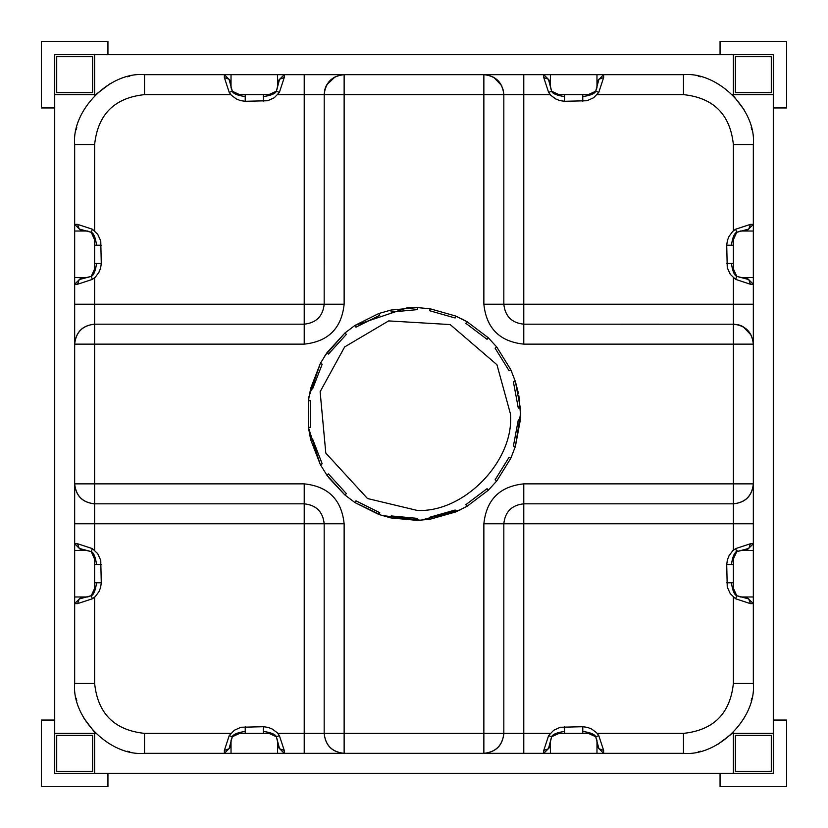 <?xml version="1.0" encoding="UTF-8"?>
<svg xmlns="http://www.w3.org/2000/svg" width="828" height="828" viewBox="0 0 828 828"><rect width="100%" height="100%" fill="white"/><g stroke="black" fill="none" stroke-linecap="round" stroke-linejoin="round"><path stroke-width="1.24" d="M275.983 736.237L276.407 736.775L279.388 735.606L277.214 732.708L272.319 729.075L268.241 727.419L263.49 726.715L240.979 727.253L234.324 730.265L229.232 735.606L232.223 736.775L229.077 748.75L224.378 750.416L224.378 753.335L231.022 746.68L231.022 744.734L229.077 748.75M229.232 735.606L224.378 750.416M239.737 733.37L232.223 736.775C233.185 734.322 237.522 732.532 245.223 731.424L245.223 733.37L263.407 733.37L263.407 726.715M245.223 726.715L245.223 731.424M232.658 736.227L239.592 733.37L245.223 733.37M231.022 753.263L231.022 741.702L232.316 736.641M232.223 736.775L231.022 741.722L231.022 740.025M277.597 741.681L276.314 736.641M263.407 731.424C271.108 732.532 275.445 734.322 276.407 736.775L269.038 733.37L263.407 733.37M277.597 753.263L277.597 740.025L277.597 741.722L276.407 736.775L279.553 748.75L277.597 744.734L277.597 746.68L284.252 753.335L543.748 753.335L550.403 746.68L550.403 744.734L548.446 748.75L543.748 750.416L543.748 753.335L596.978 753.335L596.978 746.68L603.622 753.335L683.473 753.335C718.031 756.45 756.45 718.031 753.335 683.473L753.335 603.622L746.68 596.978L744.734 596.978L748.75 598.923L750.416 603.622L753.335 603.622L753.335 596.978L746.68 596.978M277.597 746.68L277.597 753.335L284.252 753.335L284.252 750.416L279.553 748.75M284.252 750.416L279.388 735.606M277.597 741.722L277.597 744.734M595.353 736.237L595.777 736.775L598.768 735.606L596.584 732.708L591.699 729.075L587.611 727.419L582.86 726.715L560.359 727.253L553.694 730.265L548.612 735.606L551.593 736.775L548.446 748.75M548.612 735.606L543.748 750.416M559.117 733.37L551.593 736.775C552.555 734.322 556.892 732.532 564.592 731.424L564.592 733.37L582.777 733.37L582.777 726.715M564.592 726.715L564.592 731.424M552.028 736.227L558.962 733.37L564.592 733.37M550.403 753.263L550.403 741.702L551.686 736.641M551.593 736.775L550.403 741.722L550.403 740.025M596.978 741.681L595.684 736.641M582.777 731.424C590.478 732.532 594.814 734.322 595.777 736.775L588.408 733.37L582.777 733.37M596.978 753.263L596.978 740.025L596.978 741.722L595.777 736.775L598.923 748.75L596.978 744.734L596.978 746.68M603.622 753.335L596.978 753.335L603.622 753.335L603.622 750.416L598.923 748.75M603.622 750.416L598.768 735.606M596.978 741.722L596.978 744.734M736.237 552.017L736.775 551.593L735.606 548.612L732.708 550.786L729.075 555.681L727.419 559.759L726.715 564.51L727.253 587.021L730.265 593.676L735.606 598.768L736.775 595.777L748.75 598.923M735.606 598.768L750.416 603.622M733.37 588.263L736.775 595.777C734.322 594.814 732.532 590.478 731.424 582.777L733.37 582.777L733.37 564.592L726.715 564.592M726.715 582.777L731.424 582.777M736.227 595.342L733.37 588.408L733.37 582.777M753.263 596.978L741.702 596.978L736.641 595.684M736.775 595.777L741.722 596.978L740.025 596.978M741.681 550.403L736.641 551.686M731.424 564.592C732.532 556.892 734.322 552.555 736.775 551.593L733.37 558.962L733.37 564.592M753.263 550.403L740.025 550.403L741.722 550.403L736.775 551.593L748.75 548.446L744.734 550.403L746.68 550.403L753.335 543.748L753.335 284.252L746.68 277.597L744.734 277.597L748.75 279.553L750.416 284.252L753.335 284.252L753.335 231.022L746.68 231.022L753.335 224.378L753.335 144.527C756.45 109.969 718.031 71.55 683.473 74.665L603.622 74.665L596.978 81.32L596.978 83.266L598.923 79.25L603.622 77.584L603.622 74.665L596.978 74.665L596.978 81.32M746.68 550.403L753.335 550.403L753.335 543.748L750.416 543.748L748.75 548.446M750.416 543.748L735.606 548.612M741.722 550.403L744.734 550.403M736.237 232.647L736.775 232.223L735.606 229.232L732.708 231.416L729.075 236.301L727.419 240.389L726.715 245.14L727.253 267.641L730.265 274.306L735.606 279.388L736.775 276.407L748.75 279.553M735.606 279.388L750.416 284.252M733.37 268.883L736.775 276.407C734.322 275.445 732.532 271.108 731.424 263.407L733.37 263.407L733.37 245.223L726.715 245.223M726.715 263.407L731.424 263.407M736.227 275.972L733.37 269.038L733.37 263.407M753.263 277.597L741.702 277.597L736.641 276.314M736.775 276.407L741.722 277.597L740.025 277.597M741.681 231.022L736.641 232.316M731.424 245.223C732.532 237.522 734.322 233.185 736.775 232.223L733.37 239.592L733.37 245.223M753.263 231.022L740.025 231.022L741.722 231.022L736.775 232.223L748.75 229.077L744.734 231.022L746.68 231.022M753.335 224.378L753.335 231.022L753.335 224.378L750.416 224.378L748.75 229.077M750.416 224.378L735.606 229.232M741.722 231.022L744.734 231.022M552.017 91.763L551.593 91.225L548.612 92.394L550.786 95.292L555.681 98.925L559.759 100.581L564.51 101.285L587.021 100.747L593.676 97.735L598.768 92.394L595.777 91.225L598.923 79.25M598.768 92.394L603.622 77.584M588.263 94.63L595.777 91.225C594.814 93.678 590.478 95.468 582.777 96.576L582.777 94.63L564.592 94.63L564.592 101.285M582.777 101.285L582.777 96.576M595.342 91.773L588.408 94.63L582.777 94.63M596.978 74.737L596.978 86.298L595.684 91.359M595.777 91.225L596.978 86.278L596.978 87.975M550.403 86.319L551.686 91.359M564.592 96.576C556.892 95.468 552.555 93.678 551.593 91.225L558.962 94.63L564.592 94.63M550.403 74.737L550.403 87.975L550.403 86.278L551.593 91.225L548.446 79.25L550.403 83.266L550.403 81.32L543.748 74.665L284.252 74.665L277.597 81.32L277.597 83.266L279.553 79.25L284.252 77.584L284.252 74.665L231.022 74.665L231.022 81.32L224.378 74.665L144.527 74.665C109.969 71.55 71.55 109.969 74.665 144.527L74.665 224.378L81.32 231.022L83.266 231.022L79.25 229.077L77.584 224.378L74.665 224.378L74.665 231.022L81.32 231.022M550.403 81.32L550.403 74.665L543.748 74.665L543.748 77.584L548.446 79.25M543.748 77.584L548.612 92.394M550.403 86.278L550.403 83.266M232.647 91.763L232.223 91.225L229.232 92.394L231.416 95.292L236.301 98.925L240.389 100.581L245.14 101.285L267.641 100.747L274.306 97.735L279.388 92.394L276.407 91.225L279.553 79.25M279.388 92.394L284.252 77.584M268.883 94.63L276.407 91.225C275.445 93.678 271.108 95.468 263.407 96.576L263.407 94.63L245.223 94.63L245.223 101.285M263.407 101.285L263.407 96.576M275.972 91.773L269.038 94.63L263.407 94.63M277.597 74.737L277.597 86.298L276.314 91.359M276.407 91.225L277.597 86.278L277.597 87.975M231.022 86.319L232.316 91.359M245.223 96.576C237.522 95.468 233.185 93.678 232.223 91.225L239.592 94.63L245.223 94.63M231.022 74.737L231.022 87.975L231.022 86.278L232.223 91.225L229.077 79.25L231.022 83.266L231.022 81.32M224.378 74.665L231.022 74.665L224.378 74.665L224.378 77.584L229.077 79.25M224.378 77.584L229.232 92.394M231.022 86.278L231.022 83.266M91.763 275.983L91.225 276.407L92.394 279.388L95.292 277.214L98.925 272.319L100.581 268.241L101.285 263.49L100.747 240.979L97.735 234.324L92.394 229.232L91.225 232.223L79.25 229.077M92.394 229.232L77.584 224.378M94.63 239.83L91.225 232.223C93.678 233.185 95.468 237.522 96.576 245.223L94.63 245.223L94.63 263.407L101.285 263.407M101.285 245.223L96.576 245.223M91.773 232.658L94.63 239.592L94.63 245.223M74.737 231.022L86.298 231.022L91.359 232.316M91.225 232.223L86.278 231.022L87.975 231.022M86.319 277.597L91.359 276.314M96.576 263.407C95.468 271.108 93.678 275.445 91.225 276.407L94.63 269.038L94.63 263.407M74.737 277.597L87.975 277.597L86.278 277.597L91.225 276.407L79.25 279.553L83.266 277.597L81.32 277.597L74.665 284.252L74.665 543.748L81.32 550.403L83.266 550.403L79.25 548.446L77.584 543.748L74.665 543.748L74.665 596.978L81.32 596.978L74.665 603.622L74.665 683.473C71.55 718.031 109.969 756.45 144.527 753.335L231.022 753.335L231.022 746.68M81.32 277.597L74.665 277.597L74.665 284.252L77.584 284.252L79.25 279.553M77.584 284.252L92.394 279.388M86.278 277.597L83.266 277.597M91.763 595.353L91.225 595.777L92.394 598.768L95.292 596.584L98.925 591.699L100.581 587.611L101.285 582.86L100.747 560.359L97.735 553.694L92.394 548.612L91.225 551.593L79.25 548.446M92.394 548.612L77.584 543.748M94.63 559.231L91.225 551.593C93.678 552.555 95.468 556.892 96.576 564.592L94.63 564.592L94.63 582.777L101.285 582.777M101.285 564.592L96.576 564.592M91.773 552.028L94.63 558.962L94.63 564.592M74.737 550.403L86.298 550.403L91.359 551.686M91.225 551.593L86.278 550.403L87.975 550.403M86.319 596.978L91.359 595.684M96.576 582.777C95.468 590.478 93.678 594.814 91.225 595.777L94.63 588.408L94.63 582.777M74.737 596.978L87.975 596.978L86.278 596.978L91.225 595.777L79.25 598.923L83.266 596.978L81.32 596.978M74.665 603.622L74.665 596.978L74.665 603.622L77.584 603.622L79.25 598.923M77.584 603.622L92.394 598.768M86.278 596.978L83.266 596.978M328.468 354.032L326.977 352.676L344.914 333.011L346.394 334.367L328.468 354.032L326.977 352.676L320.322 363.44L322.195 364.165L312.58 388.984L310.707 388.249L320.322 363.44L322.195 364.165M312.58 388.984L310.707 388.249L308.378 400.69L310.386 400.69L310.386 427.31L308.378 427.31L310.707 439.751L312.58 439.016L322.195 463.835L320.322 464.56L310.707 439.751L312.58 439.016M355.905 327.184L355.005 325.383L378.831 313.522L379.731 315.323L355.905 327.184L355.005 325.383L344.914 333.011L346.394 334.367M391.189 312.063L391.002 310.055L417.509 307.602L417.695 309.6L391.189 312.063L391.002 310.055L378.831 313.522L379.731 315.323M429.556 310.707L430.105 308.772L455.7 316.048L455.152 317.983L429.556 310.707L430.105 308.772L417.509 307.602L417.695 309.6M465.822 323.303L467.033 321.688L488.272 337.731L487.061 339.335L465.822 323.303L467.033 321.688L455.7 316.048L455.152 317.983M495.082 348.143L496.8 347.087L510.804 369.712L509.096 370.768L495.082 348.143L496.8 347.087L488.272 337.731L487.061 339.335M513.401 381.884L515.378 381.511L520.274 407.676L518.287 408.038L513.401 381.884L515.378 381.511L510.804 369.712L509.096 370.768M518.287 419.962L520.274 420.324L515.378 446.489L513.401 446.116L518.287 419.962L520.274 420.324L520.274 407.676L518.287 408.038M509.096 457.232L510.804 458.288L496.8 480.913L495.082 479.857L509.096 457.232L510.804 458.288L515.378 446.489L513.401 446.116M487.061 488.665L488.272 490.269L467.033 506.312L465.822 504.697L487.061 488.665L488.272 490.269L496.8 480.913L495.082 479.857M455.152 510.017L455.7 511.952L430.105 519.228L429.556 517.293L455.152 510.017L455.7 511.952L467.033 506.312L465.822 504.697M379.731 512.677L378.831 514.478L355.005 502.617L355.905 500.816L379.731 512.677L378.831 514.478L391.002 517.945L391.189 515.937L417.695 518.4L417.509 520.398L391.002 517.945L391.189 515.937L417.695 518.4L417.509 520.398L430.105 519.228L429.556 517.293M346.394 493.633L344.914 494.989L326.977 475.324L328.468 473.968L346.394 493.633L344.914 494.989L355.005 502.617L355.905 500.816M322.195 463.835L320.322 464.56L326.977 475.324L328.468 473.968M310.386 427.31L308.378 427.31L308.378 400.69L310.386 400.69M56.708 56.708L92.632 56.708L92.632 92.632L56.708 92.632L56.708 56.708M771.292 56.708L771.292 92.632L735.367 92.632L735.367 56.708L771.292 56.708M771.292 771.292L735.367 771.292L735.367 735.367L771.292 735.367L771.292 771.292M56.708 771.292L56.708 735.367L92.632 735.367L92.632 771.292L56.708 771.292M773.29 54.71L773.29 94.63L733.37 94.63L733.37 54.71L773.29 54.71M95.634 733.37L94.63 733.37L94.63 773.29L54.71 773.29L54.71 733.37L94.63 733.37L94.63 732.366L83.897 718.176M773.29 733.37L773.29 773.29L733.37 773.29L733.37 733.37L773.29 733.37L773.29 94.63M94.63 54.71L94.63 94.63L54.71 94.63L54.71 54.71L733.37 54.71M54.71 94.63L54.71 733.37M83.266 550.403L86.278 550.403M324.203 93.667L324.172 304.218L74.665 304.218L74.665 344.137L94.63 344.137L94.63 324.172C82.593 325.445 75.938 332.1 74.665 344.137L74.706 342.875M94.63 550.216L94.63 503.828C82.5 502.637 75.855 495.982 74.665 483.862C75.938 495.9 82.593 502.555 94.63 503.828L94.63 483.862L74.665 483.862L74.665 523.782L324.172 523.782L324.172 733.37C325.445 745.407 332.1 752.062 344.137 753.335L344.137 733.37L277.784 733.37M83.266 231.022L86.278 231.022M277.597 83.266L277.597 86.278M734.332 324.203L523.782 324.172L523.782 74.665L483.862 74.665L483.862 94.63L503.828 94.63L503.248 89.879M342.036 74.779L344.127 74.665C332.1 75.938 325.445 82.593 324.172 94.63L344.137 94.63L344.137 74.665L304.218 74.665L304.218 324.172L94.63 324.172L94.63 277.784M596.978 83.266L596.978 86.278M744.734 277.597L741.722 277.597M550.216 733.37L483.862 733.37L483.862 753.335C495.9 752.062 502.555 745.407 503.828 733.37L503.828 523.782L753.335 523.782L753.335 483.862L733.37 483.862L733.37 503.828C745.407 502.555 752.062 495.9 753.335 483.862L753.314 484.763M753.221 342.036L753.335 344.127C752.062 332.1 745.407 325.445 733.37 324.172L733.37 344.137L753.335 344.137L753.335 304.218L503.828 304.218L503.828 94.63C502.555 82.593 495.9 75.938 483.862 74.665L484.825 74.696M744.734 596.978L741.722 596.978M737.603 550.858L736.506 551.407M735.978 551.769L733.37 557.047L733.37 559.231L736.195 552.059M94.63 268.8L91.804 275.941M74.665 231.022L74.665 284.252M74.665 550.403L81.32 550.403M94.63 588.17L91.804 595.311M559.2 94.63L552.059 91.804M603.622 74.665L543.748 74.665M284.252 74.665L277.597 74.665L277.597 81.32M239.83 94.63L232.689 91.804M753.335 603.622L753.335 543.748M753.335 284.252L753.335 277.597L746.68 277.597M733.37 237.677L733.37 239.861L736.195 232.689M550.403 744.734L550.403 741.722M94.63 503.828L304.218 503.828L304.218 753.335L343.237 753.314M484.194 753.325L523.782 753.335L523.782 503.828L733.37 503.828L733.37 550.216M231.022 744.734L231.022 741.722M268.8 733.37L275.941 736.195M224.378 753.335L284.252 753.335M543.748 753.335L550.403 753.335L550.403 746.68M588.17 733.37L595.311 736.195M308.803 397.678L308.378 427.31L320.25 464.436M328.675 477.663L344.686 494.802M355.005 502.617L381.811 515.471M381.884 515.492L420.665 520.253L460.44 509.789M467.033 506.312L488.272 490.269M496.8 480.913L510.804 458.288M515.378 446.489L520.46 414L518.897 395.836M518.4 393.165L515.378 381.511M510.804 369.712L496.821 347.108M467.033 321.688L461.61 318.78M455.7 316.048L430.105 308.772M417.509 307.602L407.335 307.747L355.005 325.383M344.903 333.011L324.949 355.667M320.322 363.44L308.968 396.633M308.968 396.643L308.803 397.668M501.706 85.677L493.654 77.232M489.576 75.503L488.924 75.317M488.561 75.224L487.682 75.037M753.149 341.426L753.014 340.608M752.962 340.318L752.755 339.387M751.213 335.195L743.161 326.749M742.488 326.377L741.195 325.777M740.863 325.632L740.066 325.332M739.352 325.094L738.431 324.824M523.782 344.137L523.782 324.172C511.745 322.91 505.09 316.255 503.828 304.218L483.862 304.218C486.398 328.292 499.708 341.602 523.782 344.137L733.37 344.137L733.37 483.862L523.782 483.862L523.782 503.828C511.745 505.09 505.09 511.745 503.828 523.782L483.862 523.782L483.862 733.37L344.137 733.37L344.137 523.782L324.172 523.782C322.91 511.745 316.255 505.09 304.218 503.828L304.218 483.862L94.63 483.862L94.63 344.137L304.218 344.137L304.218 324.172C316.255 322.91 322.91 316.255 324.172 304.218L344.137 304.218L344.137 94.63L483.862 94.63L483.862 304.218M341.426 74.851L340.608 74.986M340.318 75.037L339.387 75.245M335.195 76.787L326.749 84.839M326.377 85.512L325.777 86.805M325.632 87.137L325.332 87.934M325.094 88.648L324.824 89.569M503.786 734.539L503.828 733.391M93.512 503.797L94.558 503.828M744.103 109.824L733.37 95.634L733.37 94.63L732.366 94.63M698.232 76.248L700.509 76.776M751.224 127.491L751.752 129.768M718.176 744.103L732.366 733.37L733.37 733.37L733.37 732.366M751.752 698.232L751.224 700.509M700.509 751.224L698.232 751.752M54.71 720.06L41.4 720.06L41.4 786.6L107.94 786.6L107.94 773.29M107.94 54.71L107.94 41.4L41.4 41.4L41.4 107.94L54.71 107.94M773.29 107.94L786.6 107.94L786.6 41.4L720.06 41.4L720.06 54.71M109.824 83.897L95.634 94.63L94.63 94.63L94.63 95.634M76.248 129.768L76.776 127.491M127.491 76.776L129.768 76.248M720.06 773.29L720.06 786.6L786.6 786.6L786.6 720.06L773.29 720.06M733.37 773.29L94.63 773.29M129.768 751.752L127.491 751.224M76.776 700.509L76.248 698.232M510.472 414C514.478 460.761 464.042 512.884 417.177 510.421L367.477 498.518L325.808 453.113L320.125 391.737L344.665 346.911L388.663 320.912L450.184 324.566L496.945 364.724L510.472 414M230.846 733.37L144.527 733.37C114.44 730.203 97.797 713.56 94.63 683.473L94.63 597.154M94.63 683.473L74.665 683.473M94.63 230.846L94.63 144.527L74.665 144.527M94.63 144.527C97.797 114.44 114.44 97.797 144.527 94.63L230.846 94.63M277.784 94.63L324.172 94.63C325.363 82.5 332.018 75.855 344.137 74.665M144.527 94.63L144.527 74.665M597.154 94.63L683.473 94.63L683.473 74.665M683.473 94.63C713.56 97.797 730.203 114.44 733.37 144.527L733.37 230.846M733.37 277.784L733.37 324.172C745.5 325.363 752.145 332.018 753.335 344.137M483.862 74.665C495.982 75.855 502.637 82.51 503.828 94.63L550.216 94.63M733.37 144.527L753.335 144.527M733.37 597.154L733.37 683.473L753.263 683.473M733.37 683.473C730.203 713.56 713.56 730.203 683.473 733.37L597.154 733.37M683.473 733.37L683.473 753.335M144.527 733.37L144.527 753.335M304.218 344.137C328.292 341.602 341.602 328.292 344.137 304.218M523.782 483.862C499.708 486.398 486.398 499.708 483.862 523.782M344.137 523.782C341.602 499.708 328.292 486.398 304.218 483.862M733.37 503.828C745.5 502.637 752.145 495.982 753.335 483.862M94.63 324.172C82.5 325.363 75.855 332.018 74.665 344.137M483.862 753.335C495.982 752.145 502.637 745.49 503.828 733.37M324.172 733.37C325.363 745.5 332.018 752.145 344.137 753.335"/></g></svg>
